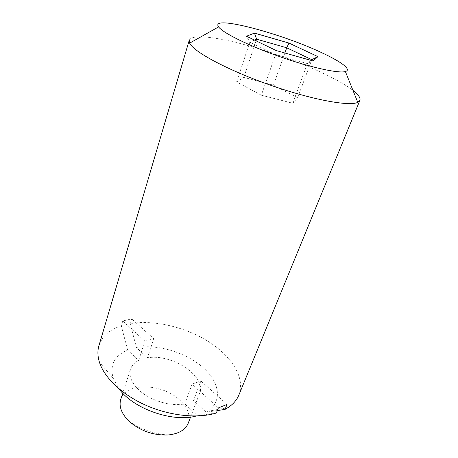 <?xml version="1.0" encoding="UTF-8"?>
<svg xmlns="http://www.w3.org/2000/svg" width="458" height="458" viewBox="0 0 458 458"><rect width="100%" height="100%" fill="white"/><g stroke="black" fill="none" stroke-linecap="round" stroke-linejoin="round"><path stroke-width="0.34" stroke-dasharray="2.29 1.72" d="M196.305 416.001L197.432 415.709L184.78 403.813C170.582 406.95 149.045 400.258 138.15 389.26C131.217 382.178 128.681 375.463 130.547 369.125L122.755 393.193M144.951 341.176L153.814 338.743L131.652 318.865L122.767 320.995L144.951 341.176L138.637 360.44L127.61 350.072C114.448 355.637 109.628 364.992 113.143 378.131L118.96 388.768M138.637 360.44C134.509 362.524 131.807 365.415 130.547 369.125M254.528 40.092L249.828 42.136L275.498 54.645L276.203 50.546M261.329 95.207L292.736 103.233L297.637 97.76L273.449 85.182L243.811 77.391L236.626 81.936L261.329 95.207L275.498 54.645L307.421 63.588L313.152 60.988M297.637 97.76L311.806 59.683M273.449 85.182L284.865 52.996M243.811 77.391L256.062 40.831M131.652 318.865L130.164 323.623L136.438 347.599L147.453 357.812L153.814 338.743M218.357 407.952L192.131 384.096L200.896 380.982L193.505 400.498L206.123 412.194L217.321 410.557M206.123 412.194L207.503 411.358C223.189 401.162 219.428 381.331 202.218 366.806C185.078 352.196 157.128 343.952 136.438 347.599M238.87 395.042C245.58 378.136 231.885 356.433 208.693 341.737C185.416 327.018 154.094 319.598 130.164 323.623M127.61 350.072L121.29 325.804C109.514 329.686 102.054 336.338 98.917 345.761M216.348 412.996L197.432 415.709M188.272 423.1C190.648 415.589 187.963 408.061 180.206 400.521C163.059 383.3 125.681 381.823 120.769 399.33M200.896 380.982L227.036 404.431M192.131 384.096L184.78 403.813M193.505 400.498C196.476 398.592 198.503 396.239 199.579 393.433C206.924 376.436 171.91 353.37 147.453 357.812M189.228 40.31C190.677 36.961 197.57 36.022 209.896 37.487C239.019 40.888 290.904 57.628 325.483 74.402C337.431 80.167 346.591 85.491 352.958 90.375M122.767 320.995L121.29 325.804M236.626 81.936L249.828 42.136L246.496 36.216M292.736 103.233L307.421 63.588L311.016 60.382M207.503 411.358L228.107 407.58M113.143 378.131L99.449 362.272M129.007 421.177C140.789 429.381 153.842 433.978 168.16 434.968M199.579 393.433L190.574 417.072"/><path stroke-width="0.69" d="M118.96 388.768C133.244 408.776 172.632 422.648 196.305 416.001M313.152 60.988L276.203 50.546L246.496 36.216L254.459 33.108L288.981 43.075L317.909 56.626L313.152 60.988M311.016 60.382L311.806 59.683L286.714 47.781L256.617 39.182L254.528 40.092M284.865 52.996L286.714 47.781L288.981 43.075M256.062 40.831L256.617 39.182L254.459 33.108M217.321 410.557L225.015 409.423L228.107 407.58C233.282 404.099 236.872 399.92 238.87 395.042L359.885 100.411L357.778 102.346C349.586 106.668 311.503 99.655 269.459 84.827C227.403 70.04 193.333 51.645 189.658 43.138L189.228 40.31L98.917 345.761C97.422 350.811 97.6 356.313 99.449 362.272C104.344 377.798 122.355 394.951 146.365 405.479C170.376 415.99 197.993 418.704 216.348 412.996L218.357 407.952L227.036 404.431L225.015 409.423M122.755 393.193L120.769 399.33C118.805 405.948 121.17 412.853 127.856 420.049L129.007 421.177C140.24 430.944 153.293 435.535 168.16 434.968C178.752 433.84 185.456 429.885 188.272 423.1L190.574 417.072M321.419 52.55C341.095 61.601 352.139 69.725 345.378 71.54C338.634 73.629 310.306 67.429 279.42 56.54C248.528 45.674 222.565 32.758 218.621 26.902C209.426 14.393 280.582 33.148 321.419 52.55M352.958 90.375C358.408 94.617 360.721 97.96 359.885 100.411M311.806 59.683L317.909 56.626M218.621 26.902L189.658 43.138M345.378 71.54L357.778 102.346"/></g></svg>
